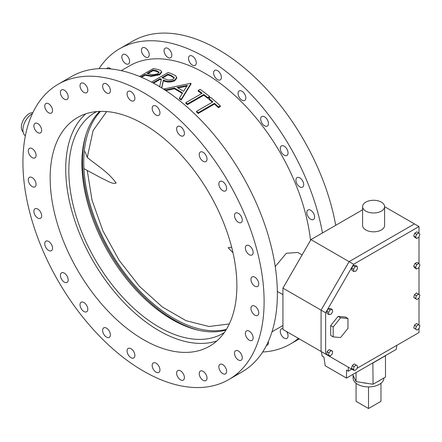 <?xml version="1.0" encoding="UTF-8"?>
<svg xmlns="http://www.w3.org/2000/svg" width="442" height="442" viewBox="0 0 442 442"><rect width="100%" height="100%" fill="white"/><g stroke="black" fill="none" stroke-linecap="round" stroke-linejoin="round"><path stroke-width="0.66" d="M187.303 86.085L178.004 87.98M180.397 86.765L177.082 87.45A150.783 87.052 60 0 1 178.148 88.063A150.783 87.052 60 0 1 183.568 91.35L187.303 85.367L180.397 86.765M176.286 89.135A150.783 87.052 -120 0 0 174.336 88.03L165.756 89.897A150.783 87.052 -120 0 0 163.976 88.98L190.745 83.267A150.783 87.052 60 0 1 190.977 83.405L181.203 99.317A150.783 87.052 -120 0 0 179.43 98.107L182.563 92.975A150.783 87.052 -120 0 0 176.286 89.135M182.248 93.489A150.783 87.052 -120 0 0 176.286 89.853A150.783 87.052 -120 0 0 174.336 88.748L174.336 88.03M121.23 70.648L129.561 65.841A150.783 87.052 60 0 1 204.95 73.306A150.783 87.052 60 0 1 310.538 240.315M282.935 325.389A150.783 87.052 60 0 1 280.339 326.997L272.007 331.809M190.977 83.405L190.977 84.124L181.203 100.036A150.783 87.052 -120 0 0 179.43 98.826L179.43 98.107M214.48 104.047L198.193 113.456A150.783 87.052 -120 0 0 196.563 112.025L196.563 111.307L212.851 101.898A150.783 87.052 -120 0 0 208.895 98.555L210.757 97.478A150.783 87.052 60 0 1 220.298 105.865L220.298 106.583L218.436 107.66A150.783 87.052 -120 0 0 214.48 104.047L214.48 103.329A150.783 87.052 -120 0 1 218.436 106.942L220.298 105.865M212.353 102.185A150.783 87.052 -120 0 0 208.895 99.273L208.895 98.555M275.239 266.603L286.339 253.255L297.914 252.493L302.107 254.918M203.779 95.212L187.485 104.616A150.783 87.052 -120 0 0 185.855 103.389L185.855 102.671L202.149 93.262A150.783 87.052 -120 0 0 198.193 90.4L200.055 89.323A150.783 87.052 60 0 1 209.596 96.527L209.596 97.251L207.734 98.323A150.783 87.052 -120 0 0 203.779 95.212L203.779 94.494A150.783 87.052 -120 0 1 207.734 97.605L209.596 96.527M201.602 93.577A150.783 87.052 -120 0 0 198.193 91.118L198.193 90.4M174.336 88.748L165.756 90.616M161.192 79.886A150.783 87.052 -120 0 0 160.021 79.444L160.021 78.726L152.915 82.831M153.556 83.179L160.021 79.444M151.54 82.096L168.17 72.494A150.783 87.052 60 0 1 171.8 73.847L175.667 75.698L176.739 77.488L176.739 78.206L174.717 80.759C170.651 82.483 166.866 82.477 163.358 80.742L161.772 87.991M139.573 76.477L153.275 68.571A150.783 87.052 60 0 1 156.833 69.261L160.695 70.422L161.656 71.72L161.656 72.438L159.573 74.792L151.346 76.416L146.424 75.488A150.783 87.052 -120 0 0 145.125 75.228L145.125 74.51L140.816 76.996M141.534 77.3L145.125 75.228M32.399 113.638A13.205 7.625 120 0 0 32.233 113.732A13.205 7.625 120 0 0 23.68 125.125A13.205 7.625 120 0 0 25.371 135.788M23.067 131.854A11 6.354 -60 0 1 22.1 122.898A11 6.354 -60 0 1 29.122 113.732A11 6.354 -60 0 1 32.846 112.682M99.063 68.648A170.54 98.461 60 0 1 119.677 48.725A170.54 98.461 60 0 1 204.95 57.173A170.54 98.461 60 0 1 322.456 232.967M298.405 338.379A170.54 98.461 60 0 1 290.217 344.114A170.54 98.461 60 0 1 262.659 352.003M192.408 56.134A5.503 3.177 60 0 1 195.999 60.985A5.503 3.177 60 0 1 195.16 65.394A5.503 3.177 60 0 1 192.408 65.118A5.503 3.177 60 0 1 188.811 60.272A5.503 3.177 60 0 1 189.657 55.863A5.503 3.177 60 0 1 192.408 56.134M167.949 48.46A5.503 3.177 60 0 1 171.54 53.305A5.503 3.177 60 0 1 170.7 57.714A5.503 3.177 60 0 1 167.949 57.443A5.503 3.177 60 0 1 164.358 52.598A5.503 3.177 60 0 1 165.197 48.189A5.503 3.177 60 0 1 167.949 48.46M145.346 47.979A5.503 3.177 60 0 1 148.937 52.825A5.503 3.177 60 0 1 148.098 57.233A5.503 3.177 60 0 1 145.346 56.963A5.503 3.177 60 0 1 141.749 52.112A5.503 3.177 60 0 1 142.595 47.708A5.503 3.177 60 0 1 145.346 47.979M125.732 54.714A5.503 3.177 60 0 1 129.324 59.565A5.503 3.177 60 0 1 128.484 63.968A5.503 3.177 60 0 1 125.732 63.698A5.503 3.177 60 0 1 122.136 58.852A5.503 3.177 60 0 1 122.981 54.443A5.503 3.177 60 0 1 125.732 54.714M106.71 68.648A5.503 3.177 60 0 1 107.34 68.057A5.503 3.177 60 0 1 110.091 68.333A5.503 3.177 60 0 1 110.997 68.98M268.333 341.511A5.503 3.177 60 0 1 267.3 345.13A5.503 3.177 60 0 1 266.482 345.384M286.631 331.583A5.503 3.177 60 0 1 286.913 338.395A5.503 3.177 60 0 1 284.167 338.124A5.503 3.177 60 0 1 280.571 333.274A5.503 3.177 60 0 1 281.416 328.865A5.503 3.177 60 0 1 282.935 328.66M310.693 210.254A5.503 3.177 60 0 1 314.29 215.105A5.503 3.177 60 0 1 313.444 219.514A5.503 3.177 60 0 1 310.693 219.238A5.503 3.177 60 0 1 307.102 214.392A5.503 3.177 60 0 1 307.947 209.983A5.503 3.177 60 0 1 310.693 210.254M299.809 177.872A5.503 3.177 60 0 1 303.405 182.717A5.503 3.177 60 0 1 302.56 187.126A5.503 3.177 60 0 1 299.809 186.855A5.503 3.177 60 0 1 296.217 182.01A5.503 3.177 60 0 1 297.057 177.601A5.503 3.177 60 0 1 299.809 177.872M284.167 146.192A5.503 3.177 60 0 1 287.764 151.042A5.503 3.177 60 0 1 286.919 155.451A5.503 3.177 60 0 1 284.167 155.175A5.503 3.177 60 0 1 280.576 150.33A5.503 3.177 60 0 1 281.416 145.921A5.503 3.177 60 0 1 284.167 146.192M264.554 116.804A5.503 3.177 60 0 1 268.15 121.655A5.503 3.177 60 0 1 267.305 126.064A5.503 3.177 60 0 1 264.554 125.788A5.503 3.177 60 0 1 260.962 120.942A5.503 3.177 60 0 1 261.808 116.533A5.503 3.177 60 0 1 264.554 116.804M241.951 91.19A5.503 3.177 60 0 1 245.548 96.036A5.503 3.177 60 0 1 244.702 100.445A5.503 3.177 60 0 1 241.951 100.174A5.503 3.177 60 0 1 238.36 95.323A5.503 3.177 60 0 1 239.205 90.914A5.503 3.177 60 0 1 241.951 91.19M217.497 70.621A5.503 3.177 60 0 1 221.088 75.466A5.503 3.177 60 0 1 220.243 79.875A5.503 3.177 60 0 1 217.497 79.604A5.503 3.177 60 0 1 213.9 74.753A5.503 3.177 60 0 1 214.746 70.35A5.503 3.177 60 0 1 217.497 70.621M119.677 48.725L132.937 41.073A170.54 98.461 60 0 1 218.204 49.521A170.54 98.461 60 0 1 335.71 225.31M299.057 338.754A170.54 98.461 60 0 1 296.588 339.837M143.517 339.688A132.031 76.228 60 0 1 57.261 223.343A132.031 76.228 60 0 1 77.499 117.544A132.031 76.228 60 0 1 143.517 124.08A132.031 76.228 60 0 1 229.774 240.431A132.031 76.228 60 0 1 209.53 346.23A132.031 76.228 60 0 1 143.517 339.688M58.25 84.195A170.54 98.461 60 0 1 143.517 92.638A170.54 98.461 60 0 1 254.929 242.923A170.54 98.461 60 0 1 228.785 379.579A170.54 98.461 60 0 1 143.517 371.131A170.54 98.461 60 0 1 32.106 220.851A170.54 98.461 60 0 1 58.25 84.195L71.505 76.538A170.54 98.461 60 0 1 156.772 84.986A170.54 98.461 60 0 1 268.183 235.266A170.54 98.461 60 0 1 242.045 371.926A170.54 98.461 60 0 1 235.155 375.308M130.976 91.605A5.503 3.177 -120 0 0 128.224 91.328A5.503 3.177 -120 0 0 127.384 95.737A5.503 3.177 -120 0 0 130.976 100.588A5.503 3.177 -120 0 0 133.727 100.859A5.503 3.177 -120 0 0 134.572 96.45A5.503 3.177 -120 0 0 130.976 91.605M106.516 83.925A5.503 3.177 -120 0 0 103.765 83.654A5.503 3.177 -120 0 0 102.925 88.063A5.503 3.177 -120 0 0 106.516 92.908A5.503 3.177 -120 0 0 109.268 93.185A5.503 3.177 -120 0 0 110.113 88.776A5.503 3.177 -120 0 0 106.516 83.925M83.914 83.444A5.503 3.177 -120 0 0 81.162 83.173A5.503 3.177 -120 0 0 80.322 87.582A5.503 3.177 -120 0 0 83.914 92.428A5.503 3.177 -120 0 0 86.665 92.698A5.503 3.177 -120 0 0 87.51 88.295A5.503 3.177 -120 0 0 83.914 83.444M64.3 90.179A5.503 3.177 -120 0 0 61.549 89.908A5.503 3.177 -120 0 0 60.709 94.317A5.503 3.177 -120 0 0 64.3 99.163A5.503 3.177 -120 0 0 67.051 99.439A5.503 3.177 -120 0 0 67.897 95.03A5.503 3.177 -120 0 0 64.3 90.179M48.659 103.798A5.503 3.177 -120 0 0 45.907 103.527A5.503 3.177 -120 0 0 45.062 107.936A5.503 3.177 -120 0 0 48.659 112.782A5.503 3.177 -120 0 0 51.41 113.053A5.503 3.177 -120 0 0 52.25 108.649A5.503 3.177 -120 0 0 48.659 103.798M37.774 123.611A5.503 3.177 -120 0 0 35.023 123.34A5.503 3.177 -120 0 0 34.178 127.749A5.503 3.177 -120 0 0 37.774 132.594A5.503 3.177 -120 0 0 40.526 132.871A5.503 3.177 -120 0 0 41.366 128.462A5.503 3.177 -120 0 0 37.774 123.611M32.189 148.634A5.503 3.177 -120 0 0 29.437 148.357A5.503 3.177 -120 0 0 28.597 152.766A5.503 3.177 -120 0 0 32.189 157.617A5.503 3.177 -120 0 0 34.94 157.888A5.503 3.177 -120 0 0 35.785 153.479A5.503 3.177 -120 0 0 32.189 148.634M32.189 177.601A5.503 3.177 -120 0 0 29.437 177.33A5.503 3.177 -120 0 0 28.597 181.734A5.503 3.177 -120 0 0 32.189 186.585A5.503 3.177 -120 0 0 34.94 186.855A5.503 3.177 -120 0 0 35.785 182.447A5.503 3.177 -120 0 0 32.189 177.601M37.769 209.066A5.503 3.177 -120 0 0 35.017 208.795A5.503 3.177 -120 0 0 34.178 213.199A5.503 3.177 -120 0 0 37.769 218.05A5.503 3.177 -120 0 0 40.52 218.32A5.503 3.177 -120 0 0 41.366 213.911A5.503 3.177 -120 0 0 37.769 209.066M48.653 241.448A5.503 3.177 -120 0 0 45.902 241.177A5.503 3.177 -120 0 0 45.062 245.586A5.503 3.177 -120 0 0 48.653 250.432A5.503 3.177 -120 0 0 51.405 250.708A5.503 3.177 -120 0 0 52.25 246.299A5.503 3.177 -120 0 0 48.653 241.448M64.294 273.128A5.503 3.177 -120 0 0 61.543 272.858A5.503 3.177 -120 0 0 60.703 277.267A5.503 3.177 -120 0 0 64.294 282.112A5.503 3.177 -120 0 0 67.046 282.383A5.503 3.177 -120 0 0 67.891 277.974A5.503 3.177 -120 0 0 64.294 273.128M83.908 302.516A5.503 3.177 -120 0 0 81.157 302.24A5.503 3.177 -120 0 0 80.317 306.649A5.503 3.177 -120 0 0 83.908 311.499A5.503 3.177 -120 0 0 86.66 311.77A5.503 3.177 -120 0 0 87.505 307.361A5.503 3.177 -120 0 0 83.908 302.516M106.511 328.135A5.503 3.177 -120 0 0 103.76 327.859A5.503 3.177 -120 0 0 102.92 332.268A5.503 3.177 -120 0 0 106.511 337.119A5.503 3.177 -120 0 0 109.262 337.39A5.503 3.177 -120 0 0 110.108 332.981A5.503 3.177 -120 0 0 106.511 328.135M130.97 348.699A5.503 3.177 -120 0 0 128.219 348.429A5.503 3.177 -120 0 0 127.379 352.838A5.503 3.177 -120 0 0 130.97 357.683A5.503 3.177 -120 0 0 133.722 357.959A5.503 3.177 -120 0 0 134.567 353.55A5.503 3.177 -120 0 0 130.97 348.699M156.059 363.186A5.503 3.177 -120 0 0 153.308 362.915A5.503 3.177 -120 0 0 152.462 367.324A5.503 3.177 -120 0 0 156.059 372.17A5.503 3.177 -120 0 0 158.811 372.44A5.503 3.177 -120 0 0 159.65 368.031A5.503 3.177 -120 0 0 156.059 363.186M180.518 370.86A5.503 3.177 -120 0 0 177.767 370.589A5.503 3.177 -120 0 0 176.922 374.998A5.503 3.177 -120 0 0 180.518 379.844A5.503 3.177 -120 0 0 183.27 380.12A5.503 3.177 -120 0 0 184.11 375.711A5.503 3.177 -120 0 0 180.518 370.86M203.121 371.341A5.503 3.177 -120 0 0 200.37 371.07A5.503 3.177 -120 0 0 199.524 375.479A5.503 3.177 -120 0 0 203.121 380.324A5.503 3.177 -120 0 0 205.873 380.601A5.503 3.177 -120 0 0 206.712 376.192A5.503 3.177 -120 0 0 203.121 371.341M222.735 364.606A5.503 3.177 -120 0 0 219.983 364.335A5.503 3.177 -120 0 0 219.138 368.744A5.503 3.177 -120 0 0 222.735 373.589A5.503 3.177 -120 0 0 225.486 373.86A5.503 3.177 -120 0 0 226.326 369.457A5.503 3.177 -120 0 0 222.735 364.606M238.376 350.987A5.503 3.177 -120 0 0 235.625 350.716A5.503 3.177 -120 0 0 234.785 355.125A5.503 3.177 -120 0 0 238.376 359.97A5.503 3.177 -120 0 0 241.128 360.247A5.503 3.177 -120 0 0 241.973 355.838A5.503 3.177 -120 0 0 238.376 350.987M249.26 331.174A5.503 3.177 -120 0 0 246.509 330.903A5.503 3.177 -120 0 0 245.669 335.312A5.503 3.177 -120 0 0 249.26 340.158A5.503 3.177 -120 0 0 252.012 340.428A5.503 3.177 -120 0 0 252.857 336.025A5.503 3.177 -120 0 0 249.26 331.174M254.846 306.157A5.503 3.177 -120 0 0 252.095 305.886A5.503 3.177 -120 0 0 251.249 310.29A5.503 3.177 -120 0 0 254.846 315.14A5.503 3.177 -120 0 0 257.598 315.411A5.503 3.177 -120 0 0 258.437 311.002A5.503 3.177 -120 0 0 254.846 306.157M254.846 277.189A5.503 3.177 -120 0 0 252.095 276.913A5.503 3.177 -120 0 0 251.249 281.322A5.503 3.177 -120 0 0 254.846 286.173A5.503 3.177 -120 0 0 257.598 286.444A5.503 3.177 -120 0 0 258.437 282.035A5.503 3.177 -120 0 0 254.846 277.189M249.266 245.724A5.503 3.177 -120 0 0 246.514 245.448A5.503 3.177 -120 0 0 245.669 249.857A5.503 3.177 -120 0 0 249.266 254.708A5.503 3.177 -120 0 0 252.012 254.979A5.503 3.177 -120 0 0 252.857 250.57A5.503 3.177 -120 0 0 249.266 245.724M238.382 213.337A5.503 3.177 -120 0 0 235.63 213.066A5.503 3.177 -120 0 0 234.785 217.475A5.503 3.177 -120 0 0 238.382 222.32A5.503 3.177 -120 0 0 241.128 222.597A5.503 3.177 -120 0 0 241.973 218.188A5.503 3.177 -120 0 0 238.382 213.337M222.74 181.662A5.503 3.177 -120 0 0 219.989 181.386A5.503 3.177 -120 0 0 219.144 185.795A5.503 3.177 -120 0 0 222.74 190.646A5.503 3.177 -120 0 0 225.486 190.916A5.503 3.177 -120 0 0 226.332 186.507A5.503 3.177 -120 0 0 222.74 181.662M203.127 152.275A5.503 3.177 -120 0 0 200.375 152.004A5.503 3.177 -120 0 0 199.53 156.407A5.503 3.177 -120 0 0 203.127 161.258A5.503 3.177 -120 0 0 205.873 161.529A5.503 3.177 -120 0 0 206.718 157.12A5.503 3.177 -120 0 0 203.127 152.275M180.524 126.655A5.503 3.177 -120 0 0 177.772 126.384A5.503 3.177 -120 0 0 176.927 130.788A5.503 3.177 -120 0 0 180.524 135.639A5.503 3.177 -120 0 0 183.27 135.909A5.503 3.177 -120 0 0 184.115 131.501A5.503 3.177 -120 0 0 180.524 126.655M156.065 106.086A5.503 3.177 -120 0 0 153.313 105.815A5.503 3.177 -120 0 0 152.468 110.224A5.503 3.177 -120 0 0 156.065 115.069A5.503 3.177 -120 0 0 158.816 115.345A5.503 3.177 -120 0 0 159.656 110.936A5.503 3.177 -120 0 0 156.065 106.086M159.573 74.792L159.573 74.074L151.346 75.692L146.424 74.77A150.783 87.052 -120 0 0 145.125 74.51M161.656 71.72L159.573 74.074M151.346 76.416L151.346 75.692M146.424 75.488L146.424 74.77M150.125 74.134C152.352 74.969 154.954 74.786 157.938 73.593L159.137 72.151L156.357 70.648A150.783 87.052 -120 0 0 153.042 69.941L146.987 73.433L150.125 74.134M147.904 73.626L153.042 70.659L153.042 69.941M159.048 72.538L156.357 71.366L156.357 70.648M156.357 71.366A150.783 87.052 -120 0 0 153.042 70.659M174.717 80.759L174.717 80.035C170.64 81.764 166.855 81.759 163.358 80.024L161.65 87.825A150.783 87.052 -120 0 0 161.043 87.533M176.739 77.488L174.717 80.035M163.358 80.742L163.358 80.024M159.634 86.881L161.347 79.223A150.783 87.052 -120 0 0 160.021 78.726M165.181 78.958C167.479 80.262 170.115 80.367 173.093 79.267L174.247 77.742L171.341 75.483A150.783 87.052 -120 0 0 167.932 74.157L161.882 77.648L165.181 78.958M162.634 77.936L167.932 74.875L167.932 74.157M174.187 78.101L171.341 76.201L171.341 75.483M171.341 76.201A150.783 87.052 -120 0 0 167.932 74.875M181.203 100.036L181.203 99.317M165.756 90.56L165.756 89.897M163.976 89.395L163.976 88.98M207.734 98.323L207.734 97.605M187.485 104.616L187.485 103.898A150.783 87.052 -120 0 0 185.855 102.671M187.485 103.898L203.779 94.494M218.436 107.66L218.436 106.942M198.193 113.456L198.193 112.738A150.783 87.052 -120 0 0 196.563 111.307M198.193 112.738L214.48 103.329M85.742 113.848A132.031 76.228 -120 0 0 75.085 221.47A132.031 76.228 -120 0 0 159.076 330.704A132.031 76.228 -120 0 0 216.851 340.942M100.516 111.373A127.633 73.687 -120 0 0 93.792 215.702A127.633 73.687 -120 0 0 174.015 318.489A127.633 73.687 -120 0 0 226.387 329.384M96.676 111.588A127.633 73.687 -120 0 0 95.262 112.373A127.633 73.687 -120 0 0 75.698 214.641A127.633 73.687 -120 0 0 159.076 327.113A127.633 73.687 -120 0 0 222.89 333.434A127.633 73.687 -120 0 0 224.276 332.599M99.693 111.395A127.633 73.687 -120 0 0 91.522 215.635A127.633 73.687 -120 0 0 172.148 319.566A127.633 73.687 -120 0 0 225.95 330.086M86.129 134.164A129.39 74.704 -120 0 0 174.015 319.925A129.39 74.704 -120 0 0 199.452 330.445M232.995 252.774L228.166 247.697L231.652 247.211M106.688 111.561L93.113 130.517L87.256 157.429C96.792 165.468 107.793 171.513 116.13 183.016C112.478 184.612 106.71 180.259 102.063 178.43L87.256 170.468L92.019 200.127L102.909 230.829L119.108 260.288L139.412 286.317L162.308 306.969L186.093 320.704L208.994 326.511L229.304 323.942M87.256 157.429L85.057 151.578M83.93 168.595L87.256 170.468M381.369 211.121A11 6.354 0 0 0 384.59 206.629A11 6.354 0 0 0 377.799 200.756A11 6.354 0 0 0 365.81 202.138A11 6.354 0 0 0 362.584 206.629A11 6.354 0 0 0 369.379 212.497A11 6.354 0 0 0 381.369 211.121M362.584 206.629L362.584 225.47A11 6.354 0 0 0 369.379 231.337A11 6.354 0 0 0 381.369 229.962A11 6.354 0 0 0 384.59 225.47L384.59 206.629M310.941 239.614L349.097 261.636L321.091 310.151L321.091 351.473L282.935 329.445L282.935 288.123L310.941 239.614L362.584 209.795M349.097 367.645L321.091 351.473L321.091 310.151L349.097 261.636L414.447 223.906L384.59 206.668M353.639 264.261L418.994 226.531L414.447 223.906L349.097 261.636L353.639 264.261L325.632 312.776L282.935 288.123M351.76 369.18L348.285 371.186L348.285 367.18M348.285 371.186L346.517 370.164L346.517 378.081L325.224 365.783L323.909 357.108L322.141 356.092L321.472 351.699M346.517 378.081L396.247 349.368L396.866 345.312M418.994 226.531L418.994 233.238M418.994 236.923L418.994 263.57M418.994 267.255L418.994 294.433M418.994 297.974L418.994 324.975M418.994 328.528L418.994 332.539L357.064 368.291M354.036 370.042L353.639 370.269L325.632 354.097L325.632 312.776M321.091 351.473L325.632 354.097M347.964 318.489L345.478 317.047L338.08 316.389L330.688 325.588L330.688 335.45L333.174 336.887L340.572 337.544L347.964 328.345L347.964 318.489L340.572 317.826L333.174 327.025L333.174 336.887M338.08 316.389L340.572 317.826M330.688 325.588L333.174 327.025M352.755 374.479L353.219 375.479A15.404 8.895 0 0 0 354.357 377.938L356.07 381.617L362.446 382.606A15.404 8.895 0 0 0 366.694 383.264L373.07 384.247L377.739 381.551A15.404 8.895 0 0 0 379.407 380.717A15.404 8.895 0 0 0 380.855 379.755L385.518 377.059L385.463 355.595M353.114 375.247L353.114 378.026A15.404 8.895 0 0 0 362.622 386.242A15.404 8.895 0 0 0 379.407 384.313A15.404 8.895 0 0 0 383.921 378.026L383.921 377.987M377.739 381.551L380.855 379.755M362.446 382.606L366.694 383.264M353.219 375.479L354.357 377.938M356.07 372.567L356.07 381.617M372.866 362.871L373.07 384.247M373.07 362.904L385.518 355.716M380.965 383.264L380.965 401.336L368.517 408.524L356.07 401.336L356.07 383.264M368.517 408.524L368.517 386.916M330.738 350.202L329.03 349.672L327.036 351.771L326.748 354.401L330.329 356.009L332.318 353.909L332.605 351.279L330.738 350.202M332.605 351.279L329.03 349.672M330.898 350.749L328.903 352.849L327.036 351.771M328.903 352.849L328.616 355.478M354.307 363.921L352.197 365.656L351.534 368.413L354.843 370.507L356.948 368.772L357.617 366.02L354.307 363.921M356.175 365.004L354.064 366.738L353.401 369.49L351.534 368.413M353.401 369.49L354.843 370.507M354.064 366.738L352.197 365.656M416.585 323.489L414.469 325.185L413.762 327.947L417.044 330.086L419.16 328.389L419.867 325.632L416.585 323.489M418.452 324.566L416.336 326.262L414.469 325.185M416.336 326.262L415.629 329.025L413.762 327.947M415.629 329.025L417.044 330.086M414.452 294.665L413.767 297.422L415.193 298.461L417.06 299.538L419.176 297.825L419.861 295.068L416.568 292.947L414.452 294.665L416.32 295.742L415.635 298.499L413.767 297.422M418.436 294.029L416.32 295.742M415.635 298.499L417.06 299.538M413.729 266.25L414.69 267.924L416.557 269.001L418.707 267.913L419.9 265.15L418.939 263.476L417.071 262.399L414.922 263.487L413.729 266.25L415.596 267.327L416.557 269.001M418.939 263.476L416.789 264.565L414.922 263.487M416.789 264.565L415.596 267.327M416.845 231.835L414.69 233.227L413.729 236.006L414.916 237.398L416.784 238.476L418.939 237.083L419.9 234.304L418.712 232.912L416.845 231.835M418.712 232.912L416.557 234.304L415.596 237.089L413.729 236.006M415.596 237.089L416.784 238.476M416.557 234.304L414.69 233.227M355.307 265.316L353.291 265.603L351.622 268.139L351.976 270.399L353.838 271.476L355.86 271.189L357.523 268.648L357.175 266.393L355.307 265.316M357.175 266.393L355.158 266.681L353.291 265.603M355.158 266.681L353.489 269.222L351.622 268.139M353.489 269.222L353.838 271.476M330.412 308.433L328.395 308.72L326.726 311.262L327.074 313.516L328.942 314.594L330.964 314.312L332.627 311.77L332.279 309.516L330.412 308.433M332.279 309.516L330.262 309.798L328.395 308.72M330.262 309.798L328.594 312.339L326.726 311.262M328.594 312.339L328.942 314.594M277.349 291.438L282.935 294.665M290.217 344.114L299.278 338.881M228.785 379.579L242.045 371.926"/></g></svg>
